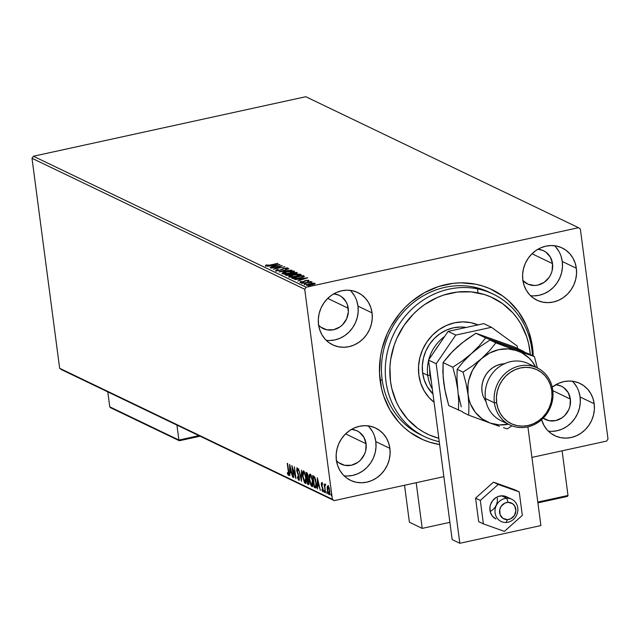 <?xml version="1.0" encoding="UTF-8"?>
<svg xmlns="http://www.w3.org/2000/svg" width="640" height="640" viewBox="0 0 640 640"><rect width="100%" height="100%" fill="white"/><g stroke="black" fill="none" stroke-linecap="round" stroke-linejoin="round"><path stroke-width="0.96" d="M491.224 293.208A79.08 72.336 115.7 0 0 413.664 302.36A79.08 72.336 115.7 0 0 382.12 379.488L380.152 380.808A82.6 75.552 -64.3 0 1 445.88 284.56A82.6 75.552 -64.3 0 1 532.56 347.504L531.608 347.52L532.56 347.504L529.056 332.296L526.24 325.112L518.624 311.944L508.616 300.784L502.832 296.096L489.984 288.72L483.04 286.104L475.84 284.24L460.944 282.84L453.4 283.304L438.464 286.568L424.208 292.816L411.192 301.808L405.312 307.224L399.912 313.192L390.808 326.528L387.176 333.776L381.944 349.08L380.392 356.984L379.496 372.928L381.552 388.528L383.664 396.016L389.968 410L398.816 422.224L404.104 427.528L409.888 432.216L422.736 439.592L429.68 442.208L439.64 444.568A82.6 75.552 -64.3 0 1 380.152 380.808L382.12 379.488A79.08 72.336 -64.3 0 1 412.768 303.072A79.08 72.336 -64.3 0 1 489.32 292.256L493.16 294.096A79.08 72.336 -64.3 0 1 532.456 355.624A79.08 72.336 115.7 0 0 477.504 288.864L477.96 292.88A75.568 69.12 -64.3 0 1 530.328 354.6L528.632 343.64L526.688 336.792L520.912 324L517.128 318.184L512.8 312.824L502.672 303.696L490.904 296.96L484.552 294.576L471.2 291.88L457.432 292.04L443.76 295.04L437.136 297.576L424.608 304.584L418.832 309L413.448 313.96L404.08 325.336L396.88 338.272L394.176 345.168L390.688 359.504L389.944 366.8L390.488 381.304L391.768 388.368L396.296 401.776L399.488 408L407.6 419.176L417.728 428.304L423.44 431.992L429.496 435.04L438.808 438.28A75.568 69.12 -64.3 0 1 392.608 350.312A75.568 69.12 -64.3 0 1 477.96 292.88L477.504 288.864A79.08 72.336 -64.3 0 1 493.16 294.096M548.384 431.176A29 26.52 115.7 0 0 580.096 396.968L594.176 403.736A29 26.52 -64.3 0 1 582.936 431.752A29 26.52 -64.3 0 1 554.872 435.72A29 26.52 -64.3 0 1 541.576 419.72L544.12 425.672L547.224 429.968L551.112 433.472L555.624 436.064L560.584 437.632L565.816 438.128L571.104 437.528L576.248 435.848L581.064 433.16L585.344 429.568L588.944 425.208L591.712 420.248L593.552 414.872L594.384 409.296L594.176 403.736L592.944 398.392L590.736 393.488L587.624 389.192L583.744 385.688L579.232 383.096L574.264 381.528L569.032 381.032L563.744 381.632L558.6 383.312L552.24 387.144A29 26.52 -64.3 0 1 579.976 383.44A29 26.52 -64.3 0 1 594.176 403.736L580.096 396.968A29 26.52 115.7 0 0 572.376 381.216M326.256 340.328A29 26.52 115.7 0 0 357.96 306.12L372.048 312.888A29 26.52 -64.3 0 1 360.808 340.904A29 26.52 -64.3 0 1 332.744 344.872A29 26.52 -64.3 0 1 318.544 324.576L319.776 329.92L321.984 334.824L325.096 339.12L328.976 342.624L333.488 345.216L338.456 346.784L343.68 347.28L348.976 346.68L354.12 345L358.928 342.312L363.216 338.72L366.816 334.36L369.584 329.4L371.416 324.024L372.248 318.448L372.048 312.888L370.816 307.544L368.6 302.64L365.496 298.344L361.608 294.84L357.096 292.248L352.136 290.68L346.904 290.184L341.616 290.792L336.464 292.464L331.656 295.152L327.376 298.744L323.776 303.104L321.008 308.072L319.168 313.44L318.336 319.016L318.544 324.576A29 26.52 -64.3 0 1 329.784 296.56A29 26.52 -64.3 0 1 357.848 292.592A29 26.52 -64.3 0 1 372.048 312.888L357.96 306.12A29 26.52 115.7 0 0 350.248 290.368M344.096 475.816A29 26.52 115.7 0 0 375.8 441.608L389.888 448.376A29 26.52 -64.3 0 1 378.648 476.392A29 26.52 -64.3 0 1 350.576 480.36A29 26.52 -64.3 0 1 336.376 460.064L337.608 465.408L339.824 470.32L342.928 474.608L346.816 478.112L351.328 480.704L356.296 482.28L361.52 482.768L366.808 482.168L371.96 480.488L376.768 477.8L381.056 474.208L384.648 469.848L387.416 464.888L389.256 459.512L390.088 453.944L389.888 448.376L388.656 443.04L386.44 438.128L383.328 433.832L379.448 430.328L374.936 427.736L369.968 426.168L364.744 425.672L359.456 426.28L354.304 427.952L349.496 430.64L345.208 434.232L341.616 438.592L338.84 443.56L337.008 448.928L336.176 454.504L336.376 460.064A29 26.52 -64.3 0 1 347.616 432.048A29 26.52 -64.3 0 1 375.688 428.08A29 26.52 -64.3 0 1 389.888 448.376L375.8 441.608A29 26.52 115.7 0 0 368.088 425.864M530.552 295.688A29 26.52 115.7 0 0 562.256 261.48L576.336 268.248A29 26.52 -64.3 0 1 565.104 296.264A29 26.52 -64.3 0 1 537.032 300.232A29 26.52 -64.3 0 1 522.832 279.936L524.064 285.272L526.28 290.184L529.384 294.48L533.272 297.984L537.784 300.576L542.752 302.144L547.976 302.64L553.264 302.032L558.416 300.36L563.224 297.672L567.512 294.08L571.104 289.72L573.872 284.752L575.712 279.384L576.544 273.808L576.336 268.248L575.104 262.904L572.896 257.992L569.784 253.704L565.904 250.2L561.392 247.608L556.424 246.032L551.2 245.544L545.904 246.144L540.76 247.824L535.952 250.512L531.664 254.104L528.072 258.464L525.296 263.424L523.464 268.8L522.632 274.376L522.832 279.936A29 26.52 -64.3 0 1 534.072 251.92A29 26.52 -64.3 0 1 562.144 247.952A29 26.52 -64.3 0 1 576.336 268.248L562.256 261.48A29 26.52 115.7 0 0 554.544 245.728M522.648 280.296L527.992 284.176L534.48 285.496L537.848 285.112L544.184 282.336L549.2 277.272L550.96 274.112L552.128 270.696L552.528 263.608L550.336 257.088L545.888 252.12L543.016 250.472L538.008 249.208A18.456 16.88 -64.3 0 1 543.488 250.696A18.456 16.88 -64.3 0 1 552.528 263.608L532.016 253.752L552.528 263.608A18.456 16.88 -64.3 0 1 545.376 281.432A18.456 16.88 -64.3 0 1 527.512 283.96A18.456 16.88 -64.3 0 1 522.928 280.608M336.192 460.432L338.664 462.664L344.696 465.312L351.392 465.24L357.728 462.464L360.456 460.176L364.504 454.248L365.672 450.824L366.072 443.736L363.88 437.216L359.432 432.256L356.56 430.608L351.552 429.344A18.456 16.88 -64.3 0 1 357.04 430.824A18.456 16.88 -64.3 0 1 366.072 443.736L345.56 433.888L366.072 443.736A18.456 16.88 -64.3 0 1 358.92 461.568A18.456 16.88 -64.3 0 1 341.056 464.088A18.456 16.88 -64.3 0 1 336.472 460.736M318.352 324.944L320.824 327.176L326.856 329.824L333.552 329.752L339.888 326.976L342.616 324.688L346.664 318.752L348.368 311.792L347.448 304.848L346.04 301.728L341.592 296.76L338.72 295.112L333.712 293.856A18.456 16.88 -64.3 0 1 339.2 295.336A18.456 16.88 -64.3 0 1 348.232 308.248L327.72 298.4L348.232 308.248A18.456 16.88 -64.3 0 1 341.08 326.08A18.456 16.88 -64.3 0 1 323.224 328.6A18.456 16.88 -64.3 0 1 318.64 325.248M542.96 418.024L548.992 420.672L555.68 420.6L562.016 417.824L564.744 415.536L568.8 409.6L569.968 406.184L570.368 399.096L568.176 392.576L563.72 387.608L560.856 385.96L555.848 384.704A18.456 16.88 -64.3 0 1 561.328 386.184A18.456 16.88 -64.3 0 1 570.368 399.096L552.84 390.68L570.368 399.096A18.456 16.88 -64.3 0 1 563.216 416.928A18.456 16.88 -64.3 0 1 545.352 419.448A18.456 16.88 -64.3 0 1 543.192 418.184M305.792 96.72L578.504 227.696L306.12 287.216L33.4 156.24L305.792 96.72L33.4 156.24L306.12 287.216L578.504 227.696L580.352 229.04L608 439.048L580.352 229.04L578.504 227.696L305.792 96.72M312.68 283.168L308.008 284.008L306.208 285.032L308.808 285.336L313.392 284.488L315.168 283.472L312.68 283.168L309.408 283.648L306.4 285.192L311.936 284.864L314.544 284.056L314.984 283.312L312.68 283.168M302.64 283.28L312.072 281.928L310.056 281.904L310.928 281.472L302.64 283.28L312 282.08L310.056 281.904L310.928 281.472L302.64 283.28M308.688 280.288L305.536 280.528L302.288 281.896L300.288 281.632L300.136 282.176L301.84 282.184L306.24 280.608L308.176 280.872L308.688 280.288L305.856 280.448L302.776 281.808L300.456 281.552L300.04 282.136L303.168 281.96L306.24 280.608L308.176 280.872L308.688 280.288L307.552 280.888M304.352 276.464L303.696 275.856L303.784 276.536L303.104 276.208L303.784 276.536L303.696 275.856L303.016 275.536L303.104 276.208L303.016 275.536L291.664 278.016L293.832 278.808L296.816 278.672L303.864 276.904L304.312 276.288L303.016 275.536L291.664 278.016L292.704 278.512L299.952 278.128L304.352 276.384M285 274.808L286.376 275.376L288.952 275.272L297.272 272.872L296.352 272.328L285 274.808L290.176 275.048L295.2 273.744L296.984 272.64L296.352 272.328L285 274.808M278.968 271.912L291.808 270.152L281.736 271.328L288.88 268.744L279.024 271.944L291.808 270.152L281.736 271.328L288.88 268.744L278.968 271.912M271.152 268.16L279.6 266.32L273.392 269.24L284.744 266.76L275.936 268.44L282.16 265.52L270.808 268L279.6 266.32L273.392 269.24L284.744 266.76L275.936 268.44L282.16 265.52L271.152 268.16M270.304 265.176L277.968 263.504L267.744 265.424L265.968 264.96L265.504 265.656L267.696 265.688L277.616 263.336L270.104 265.224L265.968 264.96L265.504 265.656L270.304 265.176M279.976 264.464L267.192 266.256L271.664 265.864L272.92 266.472L270.12 267.664L279.976 264.464L267.192 266.256L271.664 265.864L272.92 266.472L270.12 267.664L279.976 264.464M286.624 268.272L285.768 268.872L286.736 268.856L287.792 268.016L282.792 268.672L281.832 269.768L281.76 269.256L279.552 270.456L276.976 270.344L277.024 270.752L278.16 269.6L277.304 269.584L275.832 270.616L279.576 270.456L284.536 268.408L286.496 268.224L285.768 268.872L286.736 268.856L287.904 268.2L287.08 267.896L283.488 268.424L279.808 270.16L277.152 270.4L278.16 269.6L277.304 269.584L275.704 270.512L279.848 270.4L284.736 268.368L286.624 268.272L286.784 269.024M286.488 271.6L282.112 273.232L282.536 273.808L284.624 273.952L290.992 273.008L294.472 271.32L291.856 270.872L286.488 271.6C283.24 272.296 281.848 273 282.304 273.72L289.992 273.24C293.288 272.536 294.696 271.824 294.208 271.096L286.488 271.6M293.152 274.8L288.776 276.432L289.2 277.008L291.288 277.16L297.656 276.208L301.136 274.52L298.528 274.072L293.152 274.8C289.904 275.496 288.512 276.2 288.968 276.92L296.656 276.44C299.952 275.736 301.36 275.024 300.872 274.296L293.152 274.8M307.664 277.768L294.88 279.56L299.352 279.168L300.616 279.768L297.808 280.968L307.728 277.792L294.88 279.56L299.352 279.168L300.616 279.768L297.808 280.968L307.664 277.768M302.344 282.584L301.904 282.968L303.48 282.688L301.688 282.928M304.992 283.856L304.544 284.24L306.12 283.96L304.328 284.2M309.296 285.92L308.728 286.296L310.432 286.024L308.64 286.264M61.496 369.64L334.208 500.616L443.864 476.656L334.208 500.616L332.368 499.28L59.648 368.296L32 158.288L304.72 289.264L332.368 499.28L304.72 289.264L306.12 287.216L304.72 289.264L32 158.288L33.4 156.24L32 158.288L59.648 368.296L332.368 499.28L334.208 500.616L61.496 369.64L59.648 368.296L61.496 369.64M531.928 457.408L606.6 441.096L531.928 457.408M327.824 486.808L327.208 486.712L327.272 489.624L329.128 494.688L329.6 494.584L329.128 494.688L329.8 490.832L329.064 487.592L327.944 485.72L327.208 486.712L327.224 489.216L328.176 493.272L328.976 494.592L329.624 494.544L329.888 491.6L329.192 487.976L328.016 485.76L327.208 486.712L328.592 485.584M324.984 484.296L324.568 485.44L324.056 484L325.544 492.824L324.808 486.68L325.28 484.72L324.8 484.336L324.568 485.44L324.056 484L325.544 492.824L324.824 486.968L325.28 484.72L324.88 484.28L325.528 484.144M321.648 482.696L321.576 486.04L323.136 489.296L322.592 490.552L322 489.416L321.904 490.12L323.04 491.576L323.168 489.48L321.632 484.776L322.256 483.672L321.808 483.776L322.376 484.896L321.504 482.672L321.248 484.264L322.856 489.608L322.68 490.568L322 489.416L321.904 490.12L322.848 491.664L323.112 489.136L321.608 484.576L321.736 483.76L322.376 484.896L322.48 484.248L321.504 482.672M316.064 487.808L315.264 487.888L316.128 487.72L316.408 486.344L315.584 479.608L314.392 476.696L312.664 475.536L314.224 487.392L316.44 487.848M308.456 484.616L308.912 484.52L308.456 484.616L309.072 481.76L307.968 478.392L308.056 476.072L306.632 472.64L306 472.336L307.56 484.192L308.68 484.664L309.16 483.472L307.968 478.392L307.848 474.912L307.192 473.144L306 472.336L307.56 484.192L308.208 484.048L308.112 483.312L308.208 484.048L307.56 484.192L308.712 484.664M301.528 481.296L301.464 470.152L301.184 478.448L298.528 468.744L301.528 481.296L301.464 470.152L301.184 478.448L298.528 468.744L301.528 481.296M293.712 477.536L292.552 468.72L295.952 478.616L294.392 466.76L295.216 475.44L291.808 465.52L293.368 477.376L292.552 468.72L295.952 478.616L294.392 466.76L295.216 475.44L291.808 465.52L293.712 477.536M288.4 475.272L288.672 471.512L287.272 463.336L288.52 473.448L288.232 474.056L287.424 472.664L287.368 473.496L288.456 475.296L288.928 474.096L287.616 463.504L288.624 471.16L288.232 474.056L287.424 472.664L287.368 473.496L288.4 475.272L289.232 475.16M289.624 464.472L289.752 475.632L290.088 472.24L291.344 472.84L292.68 477.04L289.68 464.496L289.752 475.632L290.088 472.24L291.344 472.84L292.68 477.04L289.624 464.472M298.728 480.232L299.248 477.48L297.008 470.28L297.264 468.992L297.8 468.88L297.264 468.992L298.064 470.8L298.24 470.2L297.112 467.776L296.672 470.16L299.216 477.224L298.544 479L297.576 476.688L297.376 477.16L298.728 480.232L299.288 479.488L299.208 477.2L296.968 469.76L297.264 468.992L298.064 470.8L298.24 470.2L296.936 467.76L296.744 470.64L298.944 477.648L298.608 479.024L297.576 476.688L297.376 477.16L298.432 479.968L299.56 480.12M305.192 483.336L305.792 483.208L305.192 483.336C306.256 483.128 306.56 481.32 306.088 477.928L303.528 470.864C302.472 471.112 302.184 472.936 302.648 476.328L304.352 482.376L305.392 483.4L306.088 482.536L306.016 477.384L304.376 471.816L303.424 470.824L302.72 471.432L302.648 476.328L305.192 483.336L306.168 483.248M311.856 486.536L312.456 486.408L311.856 486.536C312.92 486.328 313.224 484.52 312.752 481.128L310.192 474.064C309.136 474.312 308.848 476.136 309.312 479.528L311.016 485.576L312.056 486.6L312.752 485.736L312.68 480.584L311.04 475.016L310.088 474.024L309.384 474.632L309.312 479.528L311.856 486.536L312.832 486.448M317.32 477.768L317.44 488.936L317.776 485.536L319.04 486.144L320.376 490.344L317.32 477.768L317.44 488.936L317.776 485.536L319.04 486.144L320.376 490.344L317.32 477.768M324.416 492.424L324.12 490.44L324.472 492.432M327.056 493.696L326.768 491.712L327.112 493.704M331.368 495.768L331.072 493.784L331.424 495.776M608 439.048L606.6 441.096L608 439.048M533.248 356.008L532.56 347.504A82.6 75.552 -64.3 0 1 533.248 356.008M424.68 436.672A79.08 72.336 -64.3 0 1 390.24 342.392A79.08 72.336 -64.3 0 1 477.504 288.864L473.664 287.016L477.504 288.864A79.08 72.336 115.7 0 0 387.8 350.44A79.08 72.336 115.7 0 0 439.256 441.688A79.08 72.336 -64.3 0 1 424.68 436.672L420.84 434.832A79.08 72.336 -64.3 0 1 382.12 379.488A79.08 72.336 115.7 0 0 422.776 435.72M533.896 295.872L539.184 295.272L544.328 293.592L549.136 290.904L553.424 287.312L557.024 282.952L559.792 277.992L561.624 272.616L562.456 267.048L562.256 261.48L561.024 256.144M558.808 251.232L555.704 246.944M347.44 476.008L352.728 475.4L357.872 473.728L362.688 471.04L366.968 467.448L370.568 463.08L373.336 458.12L375.168 452.752L376 447.176L375.8 441.608L374.568 436.272M372.352 431.36L369.248 427.072M329.6 340.52L334.888 339.912L340.04 338.232L344.848 335.552L349.128 331.952L352.728 327.592L355.496 322.632L357.336 317.264L358.168 311.688L357.96 306.12L356.728 300.784M354.52 295.872L351.408 291.584M551.728 431.36L557.016 430.76L562.168 429.08L566.976 426.392L571.264 422.8L574.856 418.44L577.632 413.48L579.464 408.112L580.296 402.536L580.096 396.968L578.864 391.632M576.648 386.72L573.544 382.432M289.048 475.128L288.016 473.352M287.784 473.408L287.368 473.496L287.784 473.408M288.384 474.016L288.92 473.92M288.968 473.92L288.232 474.056M288.256 473.936L288.912 475.04M291.6 472.512L290.088 472.24L291.6 472.512M290.36 472.176L290.352 471.224L290.36 472.176M290.032 467.344L291.352 471.488L290.072 471.096L290.344 467.272L291.04 471.552L290.072 471.096L290.032 467.344M297.616 469.616L297.784 468.84L297.264 468.992M297.912 468.848L297.656 470.136M304.048 471.928L305.744 477.76L305.024 482.112L302.992 476.488L302.888 473.352L303.576 470.888M305.816 483.184L304.904 482.04M303.584 470.88L303.12 472.776M304.608 481.4L305.84 483.192M306.304 481.608L305.832 482.024M305.752 482.008L306.224 481.768M304.104 471.904L303.456 472.048L304.632 473.416L306.056 477.688L305.328 482.144L304.032 480.656L302.992 476.488L303.704 472.088L304.352 471.944L303.904 472.04M305.928 482.016L305.024 482.112M307.496 478.656L307.368 477.672L307.496 478.656M306.84 473.64L306.712 472.68L306.84 473.64M308.976 484.416L308.208 484.048L308.976 484.416M308.552 479.08L307.336 478.816L308.728 481.6L308.136 483.328L307.744 483.136L307.168 478.728L308.264 478.832M307.712 477.4L307.008 477.512L306.504 473.712L307.496 473.752L306.864 473.888L308.024 475.856L307.184 477.6L306.504 473.712L307.488 473.736L306.504 473.712L307.392 474.576L307.712 477.4M308.152 477.528L307.184 477.6M307.904 479.216L308.376 479.112L307.904 479.216L309.04 481.528L308.472 483.408L307.744 483.136L307.168 478.728L307.904 479.216M310.712 475.128L312.408 480.96L311.688 485.32L309.656 479.688L309.784 475.976M312.48 486.384L311.568 485.248M311.272 484.6L312.504 486.4M312.968 484.808L312.496 485.224M312.416 485.208L312.888 484.968M312.592 485.216L311.16 484.776L309.96 481.408L309.656 479.688L310.368 475.288L311.176 475.256L310.576 475.24M310.776 475.104L310.12 475.248L311.304 476.616L312.72 480.888L312.464 484.448L311.688 485.32M315.264 487.888C316.408 488.032 316.728 486.384 316.224 482.936L314.464 476.8L313.344 475.864L313.504 476.84L313.376 475.88L312.664 475.536L314.224 487.392L314.872 487.248L314.776 486.52L314.872 487.248L316.112 487.824M315.08 477.696L313.168 476.92L314.432 477.832L315.88 482.768L315.664 486.656L314.408 486.336L313.168 476.92L314.816 477.392M315.432 486.376L314.408 486.336L313.168 476.92L314.952 477.72L314.432 477.832L316.192 482.704L315.664 486.656L316.4 486.416M319.288 485.808L317.776 485.536L319.288 485.808M318.056 485.48L318.04 484.528L318.056 485.48M317.72 480.64L319.048 484.784L317.768 484.392L318.04 480.576L318.728 484.856L317.768 484.392L317.72 480.64M322.392 483.624L321.808 483.776M322.768 491.632L323.568 491.52M323.416 491.496L322.552 489.984M322.648 489.272L323.192 491.304M323.328 490.424L322.592 490.552M321.944 484.512L322.296 482.56M321.944 482.848L321.872 483.744M325.32 484.464L325.216 485.296L325.632 484.16M325.648 485.184L325.064 485.336M329.128 494.688L330.032 494.592M329.664 494.48L329.048 493.648M328.112 485.712L327.816 486.872M328.824 493.136L329.704 494.504M328.528 486.632L328.088 486.784L329.768 490.608L328.984 493.624L327.624 489.792L328.432 486.712M329.8 493.512L328.872 493.552L328.128 492.112L327.52 488.664L327.976 486.752L329.416 490.384L329.536 492.784L328.984 493.624M328.568 486.616L328.088 486.784M303.16 472.32L303.704 472.088M309.144 483.264L308.136 483.328M309.824 475.52L310.368 475.288M315.664 486.656L314.784 486.52M265.592 266.328L265.968 264.96L266.056 265.64L266.624 265.576L265.752 265.824M266.616 265.368L266.672 265.776M272.4 266.216L273.032 266.128L272.4 266.216M273.064 266.36L273.52 266.576L272.976 265.68L273.064 266.36M277.264 265.08L273.976 266.432L272.976 265.68L277.264 265.08L273.936 266.144L272.976 265.68L277.264 265.08M279.656 266.736L279.6 266.32L279.656 266.736M275.776 271.144L275.832 270.616M275.92 271.288L277.4 270.264M276.976 270.344L276.984 270.944M286.728 268.576L287.352 268.584M286.696 268.856L286.648 268.448M277.032 270.392L276.104 270.8M287.592 268.616L286.384 268.6M282.368 273.744L284.056 272.6L288.112 271.512L293.056 271.36L289.648 273.072L283.456 273.456L286.84 271.76L294.248 271.752M294.288 271.72L294.208 271.096L294.288 271.72M294.296 271.776L293.192 271.56M283.824 273.032L282.2 273.904M293.056 271.36L292.784 272.064L289.68 273.304L283.456 273.456L283.52 273.952L283.248 273.248L283.48 273.664M293.344 272.248L293.256 271.56M286.008 275.288L286.568 275.168L286.008 275.288M291.296 274.136L291.952 273.992L291.296 274.136L291.392 274.72L291.32 274.176L289.864 275.112L286.904 274.912L286.968 275.424L286.512 274.72L286.6 275.4L286.512 274.72L290.728 273.8L291.128 274.448L288.792 275.056L286.512 274.72L290.728 273.8L291.296 274.136M292.336 274.384L291.896 273.544L296.44 273.008L296.352 272.328L296.896 273.232L294.872 273.816L292.072 273.632L292.208 274.328M297.048 273.152L296.984 272.64L297.048 273.152M295.888 272.92L294.36 273.68L291.896 273.544L291.984 274.224L291.896 273.544L295.528 272.752L296.144 273.752M289.032 276.944L290.72 275.8L294.776 274.712L299.72 274.56L296.312 276.272L290.12 276.656L293.504 274.96L300.912 274.96M300.952 274.92L300.872 274.296L300.952 274.92M300.96 274.976L299.856 274.76M290.488 276.232L288.864 277.104M299.72 274.56L299.448 275.264L296.344 276.504L290.12 276.656L290.184 277.152L289.912 276.448L290.144 276.864M300.008 275.456L299.92 274.768M292.664 278.488L293.232 278.368L292.664 278.488M293.88 278.888L293.176 277.92L302.192 275.952L303.176 277.224L303.096 276.608L299.64 278.192L294.8 278.832L293.544 278.104L293.64 278.784M303.184 277.248L303.088 276.576L300.848 277.664L296.152 278.488L293.176 277.92L293.264 278.6L293.176 277.92L302.192 275.952L303.096 276.608M303.184 277.288L302.512 276.736M300.088 279.52L300.728 279.432L300.088 279.52M300.752 279.656L301.216 279.88L300.664 278.984L300.752 279.656M304.96 278.376L301.672 279.728L300.664 278.984L304.96 278.376L301.632 279.44L300.664 278.984L304.96 278.376M307.688 280.528L307.264 280.928M300.128 282.816L300.456 281.552L300.04 282.136M300.456 281.552L301 282.192L300.376 282.312M301.024 281.896L301.424 281.48M304.04 281.736L303.976 281.232L304.04 281.736M304.768 281.4L304.688 280.784L304.768 281.4M308.296 280.872L307.792 280.872M302.92 282.856L303.576 282.512M305.56 284.128L306.224 283.784M314.112 283.816L314.832 283.912M315.04 283.76L314.984 283.312L315.04 283.76M314.912 283.928L313.496 283.808M313.968 283.536L311.608 284.936L307.416 284.968L307.472 285.376L307.28 284.832L309.744 283.816L313.968 283.536L311.584 284.704L307.416 284.968L309.744 283.816L312.384 283.432L313.968 283.536L314.184 284.352M309.872 286.2L310.528 285.856M307.416 284.968L307.368 285.512M449.88 522.336L422.208 528.384L409.4 522.232L422.208 528.384L416.192 482.704L422.208 528.384L449.88 522.336M404.528 485.248L409.4 522.232L404.528 485.248M506.04 522.472L507.432 519.632A8.784 8.04 -64.3 0 1 499.536 511.288A8.784 8.04 -64.3 0 1 507.992 502.336L506.824 498.264A12.304 11.256 115.7 0 0 494.984 510.8A12.304 11.256 115.7 0 0 506.04 522.472A12.304 11.256 -64.3 0 1 501.104 521.456A12.304 11.256 -64.3 0 1 495.36 508.088A12.304 11.256 -64.3 0 1 506.824 498.264L501.704 495.808L506.824 498.264A12.304 11.256 -64.3 0 1 511.76 499.28A12.304 11.256 -64.3 0 1 517.512 512.648A12.304 11.256 -64.3 0 1 506.04 522.472A12.304 11.256 115.7 0 0 517.88 509.936A12.304 11.256 115.7 0 0 506.824 498.264L507.992 502.336L504.84 503.112L501.072 506.432L499.744 509.6L500.048 514.576L502.936 518.344L507.432 519.632L510.584 518.856L514.36 515.528L515.896 510.672L514.672 505.928L512.488 503.624L507.992 502.336A8.784 8.04 -64.3 0 1 515.896 510.672A8.784 8.04 -64.3 0 1 507.432 519.632L506.04 522.472M110.248 407.536L109.76 406.832L178.992 440.392L198.952 435.656L178.896 440.032L176.928 425.08L178.896 440.032L109.76 406.832L107.792 391.872L109.76 406.832L110.72 407.752M200.064 436.184L179.616 440.656L200.064 436.184M179.168 440.64L179.616 440.656M567.992 495.48L562.112 450.816L567.992 495.48L537.808 502.08L567.944 495.872L537.904 502.832L567.28 496.432L567.992 495.48M566.768 496.528L567.28 496.432M505.624 497.56A12.304 11.256 115.7 0 0 504.12 495.992M495.96 518.984L492.264 515.984A12.304 11.256 -64.3 0 1 492.528 500.8A12.304 11.256 -64.3 0 1 506.64 496.816M475.576 498.152L480.312 500.424L483.4 523.896L478.664 521.616L475.576 498.152L493.488 482.168L514.488 489.648L519.224 491.92L514.488 489.648L493.488 482.168L498.224 484.44L493.488 482.168L475.576 498.152L478.664 521.616L483.4 523.896L504.4 531.376L522.312 515.392L519.224 491.92L498.224 484.44L480.312 500.424L475.576 498.152M480.312 500.424L483.4 523.896L504.4 531.376L522.312 515.392L519.224 491.92L498.224 484.44L480.312 500.424M495.984 519A12.304 11.256 -64.3 0 1 492.264 515.984L490.264 511.912L489.944 507.232L490.44 504.888L492.656 500.632L496.184 497.48L498.28 496.48L502.744 495.816L506.984 496.992M540.896 525.568L527.904 426.856L540.896 525.568L459.832 543.28L452.152 539.592L428.512 360.072L452.152 539.592L459.832 543.28L540.896 525.568M517.584 348.48L517.264 346.04L491.44 327.296L455.776 335.088L436.192 363.76L459.832 543.28L436.192 363.76L428.512 360.072L436.192 363.76L455.776 335.088L448.088 331.4L428.512 360.072L448.088 331.4L483.76 323.608L448.088 331.4L455.776 335.088L491.44 327.296L483.76 323.608L491.44 327.296L517.264 346.04L517.584 348.48M490.152 511.464A12.304 11.256 115.7 0 0 497.296 498.048M432.976 393.952A38.664 35.368 -64.3 0 1 426.688 349.192A38.664 35.368 -64.3 0 1 466.168 327.448L460.392 327.016L453.344 327.824L446.48 330.072L440.072 333.656L434.36 338.456L429.568 344.272L425.88 350.888L423.44 358.056L422.336 365.488L422.616 372.904L424.264 380.024L427.216 386.568L432.976 393.952M477.968 324.872A44.816 40.992 -64.3 0 0 470.736 322.64L462.656 321.88L454.48 322.824L446.52 325.424L439.096 329.584L432.472 335.144L426.92 341.888L422.648 349.56L419.816 357.864L418.536 366.48L418.864 375.072L420.768 383.328L424.2 390.904L429.008 397.536L434.064 402.24A44.816 40.992 -64.3 0 1 422.912 348.968A44.816 40.992 -64.3 0 1 470.736 322.64L478.408 325.056M427.728 375.336A38.664 35.368 115.7 0 0 432.32 388.992A38.664 35.368 -64.3 0 1 427.728 375.336L422.608 372.872L427.728 375.336A38.664 35.368 -64.3 0 1 428.568 360.488A38.664 35.368 115.7 0 0 427.728 375.336L429.992 375.288L427.728 375.336M431.312 381.304A36.904 33.76 -64.3 0 1 429.992 375.288L431.312 381.304M429.696 369.04L429.992 375.288A36.904 33.76 -64.3 0 1 429.696 369.04M428.768 359.696A38.664 35.368 -64.3 0 1 444.568 336.552A38.664 35.368 115.7 0 0 428.768 359.696M435.088 350.44A36.904 33.76 -64.3 0 1 438.392 345.608A36.904 33.76 115.7 0 0 435.088 350.44M505.608 422.376A31.632 28.936 -64.3 0 1 485.432 398.512A31.632 28.936 115.7 0 0 500.92 420.648L509.88 424.952A31.632 28.936 -64.3 0 1 494.392 402.816A31.632 28.936 115.7 0 0 527.592 426.928A31.632 28.936 115.7 0 0 552.76 390.064L551.784 390.728A29.872 27.328 -64.3 0 1 528.008 425.536A29.872 27.328 -64.3 0 1 496.656 402.768L494.392 402.816L485.432 398.512L494.392 402.816A31.632 28.936 -64.3 0 1 506.656 372.256A31.632 28.936 -64.3 0 1 537.272 367.928A31.632 28.936 -64.3 0 1 552.76 390.064A31.632 28.936 -64.3 0 1 540.504 420.624A31.632 28.936 -64.3 0 1 509.88 424.952M486.072 401.92L483.008 395.992L482.008 391.656A23.552 21.544 -64.3 0 1 504.408 363.744M443.4 378.088L444.632 388.704L448.744 405.576L462.68 411.832L448.744 405.576L445.808 394.4L443.736 383.016L442.888 372.24L443.08 362.552L453.168 350.784L461.728 343.136L475.92 333.248L514.424 346.968L524.152 351.64L514.424 346.968L488.528 337.816M508.368 424.224A38.664 35.368 -64.3 0 1 490.144 423.072L468.712 415.168L462.832 412.344L468.712 415.168L468.912 405.48L468.064 394.704L468.912 405.48L468.712 415.168L490.144 423.072A38.664 35.368 -64.3 0 1 468.064 394.704L466 383.352L463.048 372.144L472.608 365.776L481.648 358.536L489.52 350.672L495.888 342.84L489.52 350.672L478.128 362.096L472.448 370.408L468.904 379.848L468.008 384.792L468.064 394.704A38.664 35.368 -64.3 0 1 481.648 358.536L472.608 365.776L463.048 372.144L457.168 369.32L463.536 361.488L471.408 353.616L480.448 346.384L490.008 340.008L495.888 342.84L517.32 350.744L508.224 348.904L498.824 349.648L489.76 352.936L481.648 358.536A38.664 35.368 -64.3 0 1 517.32 350.744L534.392 356.552L528.504 353.728L507.08 345.824L528.504 353.728L534.392 356.552L537.392 367.984L534.392 356.552L517.32 350.744A38.664 35.368 -64.3 0 1 535.76 367.2L532.168 361.528L529.048 358.04L521.552 352.6L495.888 342.84L490.008 340.008L507.08 345.824L485.648 337.92L479.28 345.752L471.408 353.616L480.448 346.384L490.008 340.008L524.152 351.64L524.296 352.144L524.152 351.64L485.648 337.92L475.92 333.248L485.648 337.92L479.28 345.752L471.408 353.616L462.368 360.856L452.808 367.224L443.08 362.552L452.808 367.224L455.752 378.4L457.816 389.784L458.672 400.568L458.472 410.248L458.672 400.568L456.968 379.008L457.168 369.32L463.536 361.488L471.408 353.616L462.368 360.856L452.808 367.224L455.752 378.4L457.816 389.784L456.968 379.008L457.168 369.32L463.048 372.144L466 383.352L469.008 399.496L470.544 404.08L475.296 412.288L481.976 418.768L490.144 423.072L499.24 424.912L508.64 424.168M444.68 387.816L443.16 377.528L443.08 362.552L449.456 354.72L457.32 346.856L466.36 339.624L475.92 333.248L497.232 340.92M461.224 343.784L453.8 350.408M458.72 395.472L459.88 401.136L458.72 395.472M461.28 406.792L459.88 401.136L461.28 406.792M482.008 391.656L481.84 387.136L482.52 382.608L484.008 378.248L486.256 374.216L489.176 370.68L492.656 367.76L496.56 365.576L500.744 364.216L505.04 363.72M507.216 428.888L512.008 425.816L507.216 428.888L503.504 427.672L507.216 428.888M499.424 426.304L494.968 424.776L499.424 426.304M490.144 423.072L494.968 424.776L490.144 423.072M537.272 367.928L528.312 363.624A31.632 28.936 115.7 0 0 497.688 367.952A31.632 28.936 115.7 0 0 485.432 398.512A31.632 28.936 -64.3 0 1 499.832 366.344A31.632 28.936 -64.3 0 1 532.592 366.2M551.784 390.728L550.512 385.224L548.232 380.168L545.032 375.744L541.032 372.128L536.384 369.464L531.264 367.84L525.88 367.336L520.432 367.952L515.12 369.688L510.168 372.456L505.752 376.152L502.048 380.648L499.192 385.76L497.304 391.296L496.448 397.04L496.656 402.768L497.928 408.272L500.208 413.328L503.408 417.752L507.408 421.368L512.056 424.032L517.176 425.656L522.56 426.16L528.008 425.536L533.312 423.808L538.272 421.04L542.68 417.344L546.392 412.848L549.24 407.736L551.136 402.2L551.992 396.456L551.784 390.728L552.76 390.064A31.632 28.936 115.7 0 0 519.568 365.952A31.632 28.936 115.7 0 0 494.392 402.816L496.656 402.768A29.872 27.328 -64.3 0 1 520.432 367.952A29.872 27.328 -64.3 0 1 551.784 390.728M315.552 486.712L316.2 486.576M266.584 265.312L266.68 265.992M308.784 280.392L308.872 281.064M307.744 280.584L307.832 281.256M300.952 281.824L301.04 282.504M301.64 282.88L301.736 283.56M310.976 282.128L311.072 282.8M304.288 284.152L304.376 284.832M308.592 286.224L308.688 286.896M506.608 496.808L511.76 499.28M200.112 436.208L179.472 440.72M110.432 407.648L179.256 440.696M537.912 502.864L567.104 496.488"/></g></svg>
